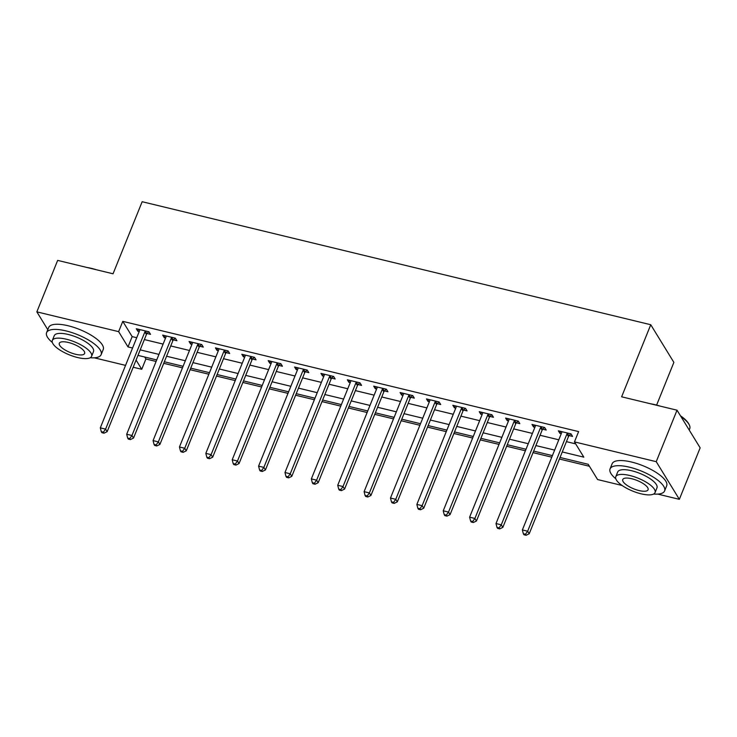 <?xml version="1.0" encoding="UTF-8"?>
<svg xmlns="http://www.w3.org/2000/svg" width="737" height="737" viewBox="0 0 737 737"><rect width="100%" height="100%" fill="white"/><g stroke="black" fill="none" stroke-linecap="round" stroke-linejoin="round"><path stroke-width="1.11" d="M656.621 405.083L673.876 362.383L650.753 324.731L142.158 201.717L113.047 273.786L57.652 260.391L36.85 311.862L118.629 331.641L127.998 346.906L132.568 348.011M650.753 324.731L621.632 396.801L677.027 410.196L700.15 447.847L679.348 499.327L657.736 494.094M622.111 485.48L597.578 479.547L588.2 464.282L560.037 457.474M144.682 357.012L145.908 359.002L156.087 361.462M163.725 363.313L182.472 367.846M190.109 369.688L208.847 374.221M216.485 376.073L235.232 380.605M242.86 382.448L261.607 386.989M269.245 388.832L287.983 393.365M295.62 395.216L314.367 399.749M322.005 401.591L340.743 406.124M348.38 407.976L367.127 412.508M374.755 414.351L393.503 418.883M401.14 420.735L419.878 425.267M427.515 427.11L446.263 431.652M453.9 433.494L472.638 438.027M480.275 439.878L499.023 444.411M506.651 446.253L525.398 450.786M533.035 452.638L551.773 457.17M559.411 459.013L589.425 466.272M145.908 359.002L141.744 369.292L133.185 367.229M125.557 365.377L94.272 357.813M562.267 451.947L583.824 457.161L574.455 441.896L578.619 431.596L122.784 321.35L132.163 336.616L136.732 337.721M144.36 339.564L163.107 344.096M170.744 345.948L189.483 350.48M197.12 352.323L215.867 356.855M223.504 358.707L242.243 363.24M249.88 365.082L268.627 369.624M276.255 371.466L295.003 375.999M302.64 377.851L321.378 382.383M329.015 384.226L347.763 388.758M355.4 390.61L374.138 395.143M381.775 396.985L400.523 401.518M408.151 403.369L426.898 407.902M434.535 409.744L453.273 414.286M460.911 416.129L479.658 420.661M487.295 422.513L506.033 427.045M513.671 428.888L532.418 433.42M540.046 435.272L558.793 439.805M566.431 441.647L575.68 443.886M569.157 435.595L572.594 436.424L571.028 433.881L558.37 430.823L559.936 433.365L561.262 433.688M542.782 429.21L546.218 430.049L544.652 427.497L531.994 424.438L533.551 426.981L534.887 427.303M516.407 422.835L519.834 423.664L518.277 421.122L505.61 418.054L507.176 420.606L508.502 420.928M490.022 416.451L493.458 417.28L491.892 414.738L479.234 411.679L480.791 414.222L482.127 414.544M463.647 410.076L467.074 410.905L465.517 408.362L452.85 405.295L454.416 407.837L455.752 408.16M437.262 403.692L440.698 404.521L439.132 401.978L426.474 398.92L428.04 401.462L429.367 401.785M410.887 397.317L414.323 398.146L412.757 395.603L400.099 392.535L401.656 395.078L402.992 395.401M384.511 390.932L387.938 391.762L386.381 389.219L373.714 386.16L375.28 388.703L376.616 389.025M358.127 384.557L361.563 385.387L359.997 382.844L347.339 379.776L348.896 382.319L350.232 382.641M331.751 378.173L335.178 379.002L333.621 376.46L320.954 373.401L322.52 375.944L323.856 376.266M305.367 371.789L308.803 372.627L307.237 370.075L294.579 367.017L296.145 369.559L297.472 369.882M278.991 365.414L282.428 366.243L280.861 363.7L268.204 360.633L269.76 363.184L271.096 363.507M252.616 359.03L256.043 359.859L254.486 357.316L241.819 354.257L243.385 356.8L244.721 357.123M226.231 352.655L229.668 353.484L228.101 350.941L215.444 347.873L217 350.416L218.336 350.738M199.856 346.27L203.283 347.099L201.726 344.557L189.059 341.498L190.625 344.041L191.961 344.363M173.471 339.895L176.908 340.724L175.342 338.182L162.684 335.114L164.25 337.657L165.576 337.979M147.096 333.511L150.532 334.34L148.966 331.797L136.308 328.739L137.865 331.282L139.201 331.604M677.027 410.196L656.234 461.675L679.348 499.327M47.794 329.688L36.85 311.862M122.784 321.35L118.629 331.641M574.455 441.896L656.234 461.675M140.205 349.863L158.952 354.396M166.58 356.238L185.328 360.771M192.965 362.622L211.703 367.155M219.34 368.997L238.088 373.539M245.725 375.382L264.463 379.914M272.1 381.766L290.848 386.299M298.476 388.141L317.223 392.674M324.86 394.525L343.599 399.058M351.236 400.9L369.983 405.433M377.611 407.285L396.359 411.817M403.996 413.66L422.734 418.201M430.371 420.044L449.119 424.576M456.756 426.428L475.494 430.961M483.131 432.803L501.879 437.336M509.507 439.188L528.254 443.72M535.891 445.563L554.629 450.095M136.078 360.071L141.744 369.292M552.4 455.623L533.662 451.09M526.025 449.248L507.277 444.706M499.64 442.863L480.902 438.331M473.265 436.479L454.517 431.946M446.889 430.104L428.142 425.571M420.505 423.72L401.766 419.187M394.129 417.345L375.382 412.812M367.745 410.96L349.006 406.428M341.369 404.585L322.622 400.053M314.994 398.201L296.246 393.669M288.609 391.817L269.871 387.284M262.234 385.442L243.486 380.909M235.849 379.058L217.111 374.525M209.474 372.682L190.726 368.15M183.098 366.298L164.351 361.766M156.714 359.923L137.976 355.391M132.163 336.616L127.998 346.906M560.728 431.394L559.936 433.365M534.353 425.009L533.551 426.981M507.968 418.625L507.176 420.606M481.593 412.25L480.791 414.222M455.208 405.866L454.416 407.837M428.833 399.491L428.04 401.462M402.457 393.107L401.656 395.078M376.073 386.732L375.28 388.703M349.697 380.347L348.896 382.319M323.322 373.963L322.52 375.944M296.937 367.588L296.145 369.559M270.562 361.204L269.76 363.184M244.177 354.829L243.385 356.8M217.802 348.444L217 350.416M191.427 342.069L190.625 344.041M165.042 335.685L164.25 337.657M138.667 329.301L137.865 331.282M567.601 433.052L567.389 433.282A2.349 2.027 -31.6 0 0 566.919 434.019L527.655 531.211L522.376 529.931L561.649 432.739A2.349 2.027 -31.6 0 0 561.806 431.937L561.806 431.652M570.77 433.817L568.946 435.834A2.349 2.027 -31.6 0 0 568.485 436.562L529.212 533.754L527.655 531.211L525.463 534.27L523.344 533.754L523.97 534.776L526.08 535.283L525.463 534.27M526.08 535.283L529.212 533.754M522.376 529.931L523.344 533.754M541.216 426.668L541.004 426.907A2.349 2.027 -31.6 0 0 540.543 427.635L501.28 524.827L496.001 523.556L535.265 426.364A2.349 2.027 -31.6 0 0 535.421 425.553L535.421 425.267M544.394 427.442L542.57 429.45A2.349 2.027 -31.6 0 0 542.11 430.178L502.837 527.37L501.28 524.827L499.078 527.885L496.968 527.379L497.595 528.392L499.704 528.899L499.078 527.885M499.704 528.899L502.837 527.37M496.001 523.556L496.968 527.379M514.841 420.293L514.629 420.523A2.349 2.027 -31.6 0 0 514.168 421.26L474.895 518.452L469.616 517.171L508.889 419.979A2.349 2.027 -31.6 0 0 509.046 419.178L509.046 418.892M518.01 421.057L516.186 423.066A2.349 2.027 -31.6 0 0 515.725 423.803L476.461 520.995L474.895 518.452L472.703 521.501L470.593 520.995L471.219 522.017L473.329 522.524L472.703 521.501M473.329 522.524L476.461 520.995M469.616 517.171L470.593 520.995M488.465 413.908L488.244 414.148A2.349 2.027 -31.6 0 0 487.783 414.876L448.52 512.068L443.241 510.796L482.505 413.604A2.349 2.027 -31.6 0 0 482.671 412.794L482.661 412.508M491.634 414.682L489.81 416.691A2.349 2.027 -31.6 0 0 489.35 417.418L450.077 514.61L448.52 512.068L446.318 515.126L444.208 514.619L444.835 515.633L446.944 516.14L446.318 515.126M446.944 516.14L450.077 514.61M443.241 510.796L444.208 514.619M462.081 407.533L461.869 407.764A2.349 2.027 -31.6 0 0 461.408 408.501L422.135 505.683L416.866 504.412L456.129 407.22A2.349 2.027 -31.6 0 0 456.286 406.419L456.286 406.124M465.259 408.298L463.435 410.306A2.349 2.027 -31.6 0 0 462.965 411.043L423.701 508.235L422.135 505.683L419.943 508.742L417.833 508.235L418.459 509.249L420.569 509.764L419.943 508.742M420.569 509.764L423.701 508.235M416.866 504.412L417.833 508.235M650.338 403.738A28.706 9.48 22 0 1 655.082 404.696A28.706 9.48 22 0 1 660.103 406.105M680.463 415.788A28.706 9.48 22 0 1 688.883 424.107L689.279 424.899A29.416 9.71 -158 0 0 680.951 416.58M689.206 430.03L689.731 428.75A29.416 9.71 -158 0 0 689.279 424.899M653.608 494.048A29.416 9.71 -158 0 0 664.599 490.934A29.416 9.71 -158 0 0 629.518 467.194A29.416 9.71 -158 0 0 610.061 468.898A29.416 9.71 -158 0 0 615.81 478.774M664.599 490.934L666.681 485.784A29.416 9.71 -158 0 0 631.6 462.044A29.416 9.71 -158 0 0 612.143 463.748L610.061 468.898M615.782 476.719L617.698 471.984A21.18 6.992 22 0 1 631.71 470.759A21.18 6.992 22 0 1 656.971 487.848L655.055 492.583A21.18 6.992 -158 0 0 629.794 475.494A21.18 6.992 -158 0 0 615.782 476.719A21.18 6.992 -158 0 0 641.043 493.808A21.18 6.992 -158 0 0 655.055 492.583M631.793 478.746A13.644 4.505 -158 0 0 622.765 479.538A13.644 4.505 -158 0 0 639.043 490.556A13.644 4.505 -158 0 0 648.072 489.764A13.644 4.505 -158 0 0 631.793 478.746M86.883 267.457A28.706 9.48 22 0 1 91.628 268.415A28.706 9.48 22 0 1 96.648 269.825M90.154 357.758A29.416 9.71 -158 0 0 101.144 354.654A29.416 9.71 -158 0 0 66.063 330.913A29.416 9.71 -158 0 0 46.606 332.617A29.416 9.71 -158 0 0 52.355 342.493M101.144 354.654L103.226 349.504A29.416 9.71 -158 0 0 68.145 325.763A29.416 9.71 -158 0 0 48.688 327.468L46.606 332.617M52.327 340.439L54.243 335.703A21.18 6.992 22 0 1 68.255 334.469A21.18 6.992 22 0 1 93.507 351.567L91.6 356.303A21.18 6.992 -158 0 0 66.339 339.213A21.18 6.992 -158 0 0 52.327 340.439A21.18 6.992 -158 0 0 77.588 357.528A21.18 6.992 -158 0 0 91.6 356.303M68.338 342.465A13.644 4.505 -158 0 0 59.31 343.258A13.644 4.505 -158 0 0 75.589 354.267A13.644 4.505 -158 0 0 84.617 353.484A13.644 4.505 -158 0 0 68.338 342.465M435.705 401.149L435.493 401.389A2.349 2.027 -31.6 0 0 435.023 402.116L395.76 499.308L390.481 498.028L429.754 400.836A2.349 2.027 -31.6 0 0 429.911 400.034L429.911 399.749M438.874 401.914L437.05 403.931A2.349 2.027 -31.6 0 0 436.59 404.659L397.326 501.851L395.76 499.308L393.567 502.367L391.458 501.851L392.075 502.874L394.184 503.38L393.567 502.367M394.184 503.38L397.326 501.851M390.481 498.028L391.458 501.851M409.321 394.774L409.109 395.004A2.349 2.027 -31.6 0 0 408.648 395.732L369.384 492.924L364.106 491.653L403.369 394.461A2.349 2.027 -31.6 0 0 403.526 393.65L403.526 393.365M412.499 395.539L410.675 397.547A2.349 2.027 -31.6 0 0 410.214 398.284L370.941 495.467L369.384 492.924L367.183 495.983L365.073 495.476L365.699 496.489L367.809 497.005L367.183 495.983M367.809 497.005L370.941 495.467M364.106 491.653L365.073 495.476M382.945 388.39L382.733 388.62A2.349 2.027 -31.6 0 0 382.273 389.357L343 486.549L337.721 485.268L376.994 388.077A2.349 2.027 -31.6 0 0 377.151 387.275L377.151 386.989M386.114 389.154L384.29 391.172A2.349 2.027 -31.6 0 0 383.83 391.9L344.566 489.092L343 486.549L340.807 489.608L338.698 489.092L339.324 490.114L341.434 490.621L340.807 489.608M341.434 490.621L344.566 489.092M337.721 485.268L338.698 489.092M356.57 382.006L356.349 382.245A2.349 2.027 -31.6 0 0 355.888 382.973L316.624 480.165L311.346 478.893L350.619 381.702A2.349 2.027 -31.6 0 0 350.775 380.891L350.766 380.605M359.739 382.779L357.915 384.788A2.349 2.027 -31.6 0 0 357.454 385.515L318.181 482.707L316.624 480.165L314.423 483.223L312.313 482.717L312.939 483.73L315.049 484.246L314.423 483.223M315.049 484.246L318.181 482.707M311.346 478.893L312.313 482.717M330.185 375.63L329.973 375.861A2.349 2.027 -31.6 0 0 329.513 376.598L290.24 473.79L284.97 472.509L324.234 375.317A2.349 2.027 -31.6 0 0 324.391 374.516L324.391 374.23M333.364 376.395L331.539 378.403A2.349 2.027 -31.6 0 0 331.07 379.14L291.806 476.332L290.24 473.79L288.047 476.848L285.938 476.332L286.564 477.355L288.674 477.862L288.047 476.848M288.674 477.862L291.806 476.332M284.97 472.509L285.938 476.332M303.81 369.246L303.598 369.486A2.349 2.027 -31.6 0 0 303.128 370.214L263.864 467.405L258.586 466.134L297.859 368.942A2.349 2.027 -31.6 0 0 298.015 368.132L298.015 367.846M306.979 370.02L305.155 372.028A2.349 2.027 -31.6 0 0 304.694 372.756L265.431 469.948L263.864 467.405L261.672 470.464L259.562 469.957L260.179 470.971L262.289 471.477L261.672 470.464M262.289 471.477L265.431 469.948M258.586 466.134L259.562 469.957M277.425 362.871L277.213 363.101A2.349 2.027 -31.6 0 0 276.753 363.838L237.489 461.03L232.21 459.75L271.474 362.558A2.349 2.027 -31.6 0 0 271.631 361.756L271.631 361.471M280.604 363.636L278.779 365.644A2.349 2.027 -31.6 0 0 278.319 366.381L239.046 463.573L237.489 461.03L235.287 464.08L233.178 463.573L233.804 464.586L235.914 465.102L235.287 464.08M235.914 465.102L239.046 463.573M232.21 459.75L233.178 463.573M251.05 356.487L250.838 356.726A2.349 2.027 -31.6 0 0 250.377 357.454L211.104 454.646L205.826 453.366L245.099 356.183A2.349 2.027 -31.6 0 0 245.255 355.372L245.255 355.087M254.219 357.252L252.395 359.269A2.349 2.027 -31.6 0 0 251.934 359.997L212.671 457.189L211.104 454.646L208.912 457.705L206.802 457.189L207.429 458.211L209.538 458.718L208.912 457.705M209.538 458.718L212.671 457.189M205.826 453.366L206.802 457.189M224.674 350.112L224.453 350.342A2.349 2.027 -31.6 0 0 223.993 351.07L184.729 448.262L179.45 446.99L218.723 349.799A2.349 2.027 -31.6 0 0 218.88 348.997L218.871 348.702M227.844 350.876L226.019 352.885A2.349 2.027 -31.6 0 0 225.559 353.622L186.286 450.814L184.729 448.262L182.527 451.32L180.418 450.814L181.044 451.827L183.154 452.343L182.527 451.32M183.154 452.343L186.286 450.814M179.45 446.99L180.418 450.814M198.29 343.728L198.078 343.958A2.349 2.027 -31.6 0 0 197.617 344.695L158.344 441.887L153.075 440.606L192.339 343.414A2.349 2.027 -31.6 0 0 192.495 342.613L192.495 342.327M201.468 344.492L199.644 346.51A2.349 2.027 -31.6 0 0 199.174 347.238L159.911 444.429L158.344 441.887L156.152 444.945L154.042 444.429L154.669 445.452L156.778 445.959L156.152 444.945M156.778 445.959L159.911 444.429M153.075 440.606L154.042 444.429M171.914 337.343L171.703 337.583A2.349 2.027 -31.6 0 0 171.233 338.311L131.969 435.503L126.69 434.231L165.963 337.039A2.349 2.027 -31.6 0 0 166.12 336.229L166.12 335.943M175.084 338.117L173.259 340.125A2.349 2.027 -31.6 0 0 172.799 340.853L133.535 438.045L131.969 435.503L129.776 438.561L127.667 438.054L128.284 439.068L130.394 439.584L129.776 438.561M130.394 439.584L133.535 438.045M126.69 434.231L127.667 438.054M145.53 330.968L145.318 331.199A2.349 2.027 -31.6 0 0 144.857 331.936L105.594 429.127L100.315 427.847L139.579 330.655A2.349 2.027 -31.6 0 0 139.735 329.854L139.735 329.568M148.708 331.733L146.884 333.741A2.349 2.027 -31.6 0 0 146.423 334.478L107.151 431.67L105.594 429.127L103.392 432.186L101.282 431.67L101.909 432.693L104.018 433.199L103.392 432.186M104.018 433.199L107.151 431.67M100.315 427.847L101.282 431.67M567.389 433.282L568.946 435.834M566.919 434.019L568.485 436.562M541.004 426.907L542.57 429.45M540.543 427.635L542.11 430.178M514.629 420.523L516.186 423.066M514.168 421.26L515.725 423.803M488.244 414.148L489.81 416.691M487.783 414.876L489.35 417.418M461.869 407.764L463.435 410.306M461.408 408.501L462.965 411.043M435.493 401.389L437.05 403.931M435.023 402.116L436.59 404.659M409.109 395.004L410.675 397.547M408.648 395.732L410.214 398.284M382.733 388.62L384.29 391.172M382.273 389.357L383.83 391.9M356.349 382.245L357.915 384.788M355.888 382.973L357.454 385.515M329.973 375.861L331.539 378.403M329.513 376.598L331.07 379.14M303.598 369.486L305.155 372.028M303.128 370.214L304.694 372.756M277.213 363.101L278.779 365.644M276.753 363.838L278.319 366.381M250.838 356.726L252.395 359.269M250.377 357.454L251.934 359.997M224.453 350.342L226.019 352.885M223.993 351.07L225.559 353.622M198.078 343.958L199.644 346.51M197.617 344.695L199.174 347.238M171.703 337.583L173.259 340.125M171.233 338.311L172.799 340.853M145.318 331.199L146.884 333.741M144.857 331.936L146.423 334.478"/></g></svg>
